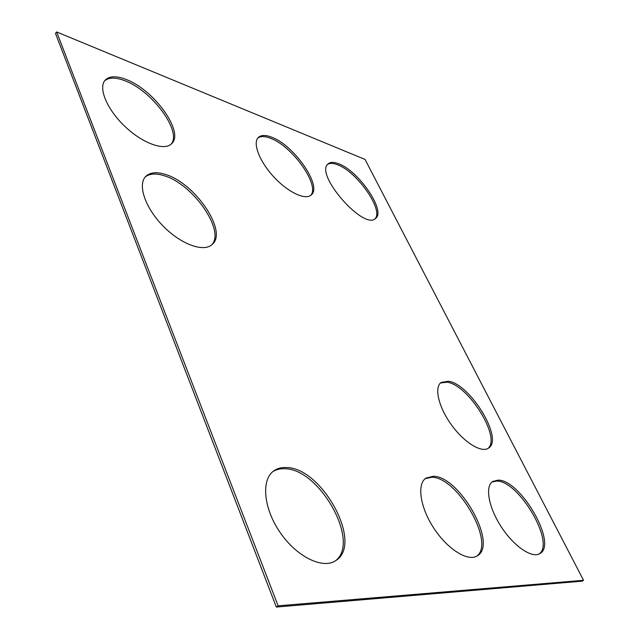 <?xml version="1.0" encoding="UTF-8"?>
<svg xmlns="http://www.w3.org/2000/svg" width="639" height="639" viewBox="0 0 639 639"><rect width="100%" height="100%" fill="white"/><g stroke="black" fill="none" stroke-linecap="round" stroke-linejoin="round"><path stroke-width="0.96" d="M56.647 31.95L278.125 605.828L583.543 580.308L365.061 159.454L56.647 31.95L55.457 33.332L276.328 607.05L278.125 605.828M276.328 607.05L582.089 581.163L583.543 580.308M492.022 481.966L496.799 481.063C518.676 480.544 555.523 542.823 539.164 553.965M498.188 480.137C520.561 479.625 557.895 544.061 539.923 553.558C532.079 558.718 513.852 546.345 501.224 526.776C488.484 507.27 484.889 486.343 492.693 481.455L498.188 480.137M440.487 382.985L447.004 382.186C468.275 384.526 501.719 438.13 487.821 448.538M448.298 381.227C470.072 383.64 503.987 439.161 488.523 448.115C481.518 453.251 464.042 442.5 451.318 424.687C438.49 406.947 434.049 387.362 441.11 382.457L448.298 381.227M425.207 478.643L431.764 477.285C457.388 476.862 495.816 543.174 476.582 556.265M433.226 476.271C459.361 475.863 498.188 544.252 477.373 555.81C468.131 562.048 447.667 549.412 433.913 528.309C420.023 507.286 416.764 484.09 425.925 478.1L433.226 476.271M272.685 471.75C276.12 469.489 280.186 468.491 284.89 468.754C319.676 468.635 361.171 542.751 335.116 561.026M286.48 467.548C321.808 467.452 363.543 543.485 335.978 560.475C323.278 569.621 297.159 557.208 280.433 532.926C263.54 508.764 260.96 480.153 273.476 471.111C277.046 468.443 281.384 467.261 286.48 467.548M310.594 195.454C320.482 185.813 292.43 146.083 270.489 138.272C264.921 136.107 260.704 136.019 257.844 138M271.631 137.185C265.592 134.837 261.175 134.909 258.388 137.409C252.381 142.856 259.338 161.284 273.684 176.771C287.949 192.331 305.418 200.51 311.217 194.959C322.599 186.428 294.132 145.205 271.631 137.185M145.205 177.011C149.574 173.56 155.844 173.113 164.031 175.693C193.194 184.008 225.902 231.31 211.517 245.033M165.317 174.407C195.071 182.906 228.099 231.685 212.212 244.433C203.905 252.557 181.125 244.521 163.169 226.118C145.101 207.827 137.297 184.471 145.836 176.324C150.133 172.314 156.627 171.675 165.317 174.407M171.012 144.238C182.49 132.073 152.266 90.722 124.877 80.746C115.755 77.223 109.013 77.239 104.652 80.778M126.075 79.452C116.402 75.721 109.453 75.929 105.227 80.083C97.895 87.671 106.977 109.533 125.068 126.57C143.056 143.711 164.63 151.179 171.667 143.639C184.647 132.401 154.079 89.676 126.075 79.452M375.037 218.786C384.023 210.263 356.985 171.595 337.496 164.75C333.183 163.065 329.884 162.953 327.607 164.399M338.598 163.752C333.854 161.899 330.363 161.931 328.126 163.848C314.029 173.824 364.182 231.182 375.644 218.346C386.132 211.014 358.623 170.797 338.598 163.752"/></g></svg>
